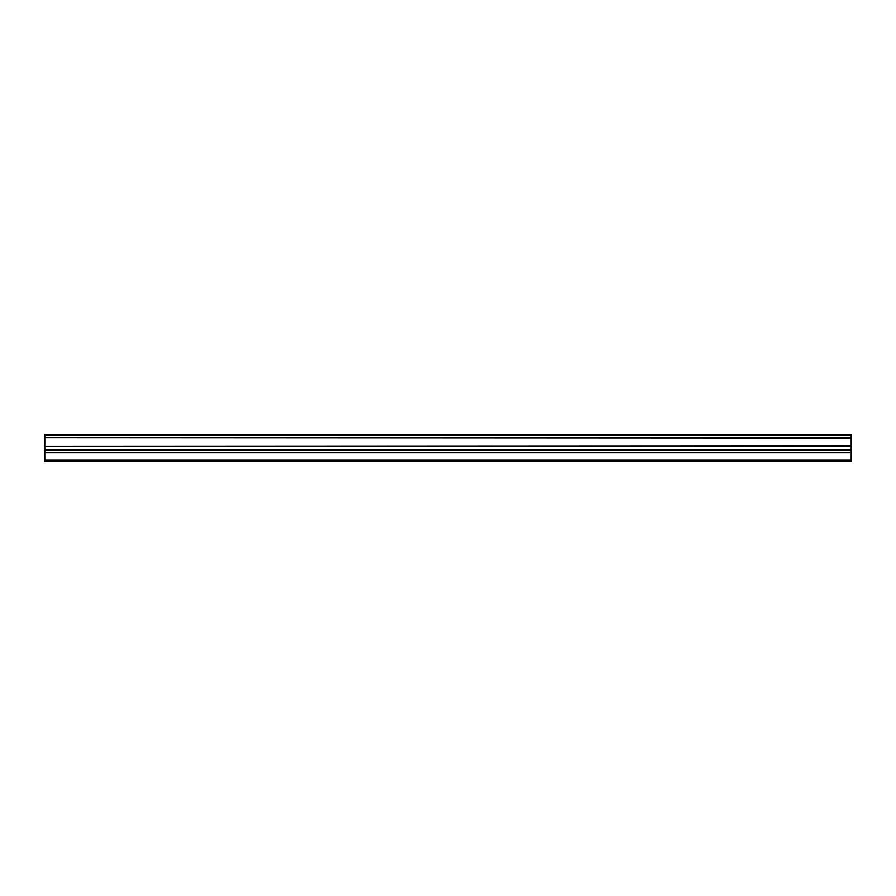 <?xml version="1.0" encoding="UTF-8"?>
<svg xmlns="http://www.w3.org/2000/svg" width="896" height="896" viewBox="0 0 896 896"><rect width="100%" height="100%" fill="white"/><g stroke="black" fill="none" stroke-linecap="round" stroke-linejoin="round"><path stroke-width="1.34" d="M44.8 437.696L44.8 434.325L851.2 434.325L851.2 437.696L44.8 437.696L851.2 438.066L851.2 446.118L44.8 446.499L851.2 446.118M44.8 438.066L44.8 446.118M44.8 446.499L44.8 461.675L851.2 461.675L851.2 446.499M44.8 460.242L851.2 460.242M44.8 452.749L851.2 452.749M851.2 435.187L44.8 435.187M44.8 449.87L851.2 449.87"/></g></svg>
